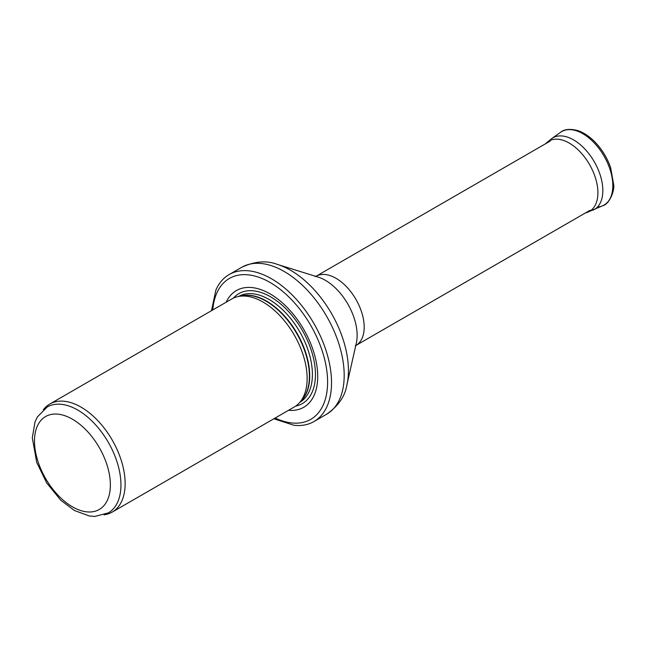 <?xml version="1.0" encoding="UTF-8"?>
<svg xmlns="http://www.w3.org/2000/svg" width="646" height="646" viewBox="0 0 646 646"><rect width="100%" height="100%" fill="white"/><g stroke="black" fill="none" stroke-linecap="round" stroke-linejoin="round"><path stroke-width="0.97" d="M77.73 410.04A61.144 35.304 -120 0 0 47.158 407.012L37.403 416.872L35.045 421.814L32.3 437.827L36.749 462.512L46.682 482.933L60.797 500.246L74.451 510.526L89.35 515.984L94.849 516.429L108.294 512.908A61.144 35.304 -120 0 0 117.669 463.917A61.144 35.304 -120 0 0 77.73 410.04M104.046 514.87L105.742 514.523A62.387 36.023 -120 0 0 112.21 512.092A62.387 36.023 -120 0 0 121.779 462.1A62.387 36.023 -120 0 0 81.016 407.117A62.387 36.023 -120 0 0 49.823 404.025A62.387 36.023 -120 0 0 44.477 408.417L43.33 409.717M112.21 512.092L294.213 407.02A62.387 36.023 -120 0 0 299.558 402.628A62.387 36.023 -120 0 0 301.981 351.594A62.387 36.023 -120 0 0 263.019 302.045A62.387 36.023 -120 0 0 238.293 296.522A62.387 36.023 -120 0 0 231.817 298.953L49.823 404.025M288.544 410.291A67.378 38.905 -120 0 0 316.782 364.998A67.378 38.905 -120 0 0 270.076 293.89A67.378 38.905 -120 0 0 226.157 302.223M273.839 418.778L293.978 425.278A84.852 48.991 -120 0 0 313.956 421.555A84.852 48.991 -120 0 0 326.965 353.556A84.852 48.991 -120 0 0 271.53 278.789A84.852 48.991 -120 0 0 229.104 274.582A84.852 48.991 -120 0 0 215.885 290.03L211.452 310.718M72.433 419.206A53.658 30.976 60 0 1 105.29 503.888A53.658 30.976 60 0 1 39.576 465.952A53.658 30.976 60 0 1 72.433 419.206M299.558 402.628L301.981 399.89A61.209 35.336 -120 0 0 304.355 349.825A61.209 35.336 -120 0 0 266.128 301.206A61.209 35.336 -120 0 0 241.879 295.787L238.293 296.522M301.101 400.883A61.144 35.304 -120 0 0 305.154 350.956A61.144 35.304 -120 0 0 266.491 301.052A61.144 35.304 -120 0 0 240.578 296.054M299.801 402.345A61.144 35.304 -120 0 0 309.095 353.33A61.144 35.304 -120 0 0 269.172 299.51A61.144 35.304 -120 0 0 238.657 296.449M295.666 406.1A63.486 36.652 -120 0 0 313.488 358.255A63.486 36.652 -120 0 0 270.561 296.797A63.486 36.652 -120 0 0 233.343 298.153M275.164 418.01A81.356 46.972 -120 0 0 327.546 379.154A81.356 46.972 -120 0 0 270.076 282.48A81.356 46.972 -120 0 0 212.768 309.951M313.956 421.555L326.618 414.239A84.852 48.991 -120 0 0 339.626 346.248A84.852 48.991 -120 0 0 284.192 271.481A84.852 48.991 -120 0 0 241.765 267.274L229.104 274.582M277.554 264.464L318.236 277.126A44.921 25.937 -120 0 1 325.366 280.307A44.921 25.937 -120 0 1 356.317 343.091L346.95 384.661A81.856 47.263 -120 0 0 290.547 270.254A81.856 47.263 -120 0 0 277.554 264.464C266.806 260.273 254.879 261.21 241.765 267.274M355.252 345.981L355.922 345.457A39.931 23.054 -120 0 0 362.043 313.455A39.931 23.054 -120 0 0 335.952 278.273A39.931 23.054 -120 0 0 315.991 276.294L315.2 276.609M597.445 207.019A42.418 24.491 -120 0 0 602.831 205.694L586.681 212.574A40.577 23.426 -120 0 0 589.499 164.488A40.577 23.426 -120 0 0 546.443 142.887L545.45 143.816M593.085 210.136A41.392 23.894 -120 0 0 594.272 161.742A41.392 23.894 -120 0 0 551.765 138.559L546.443 142.887M560.478 132.341C564.103 129.2 569.812 128.594 577.621 130.524C583.201 132.365 588.611 135.83 593.86 140.909C601.394 148.378 606.982 157.269 610.632 167.58L613.7 184.764C614.734 190.731 609.275 204.322 602.831 205.694A42.418 24.491 -120 0 0 604.042 156.098A42.418 24.491 -120 0 0 560.478 132.341L551.765 138.559M346.95 384.661C345.198 396.063 338.423 405.922 326.618 414.239M355.922 345.457L590.032 210.289M315.991 276.294L550.101 141.127M586.681 212.574L585.373 212.978"/></g></svg>
